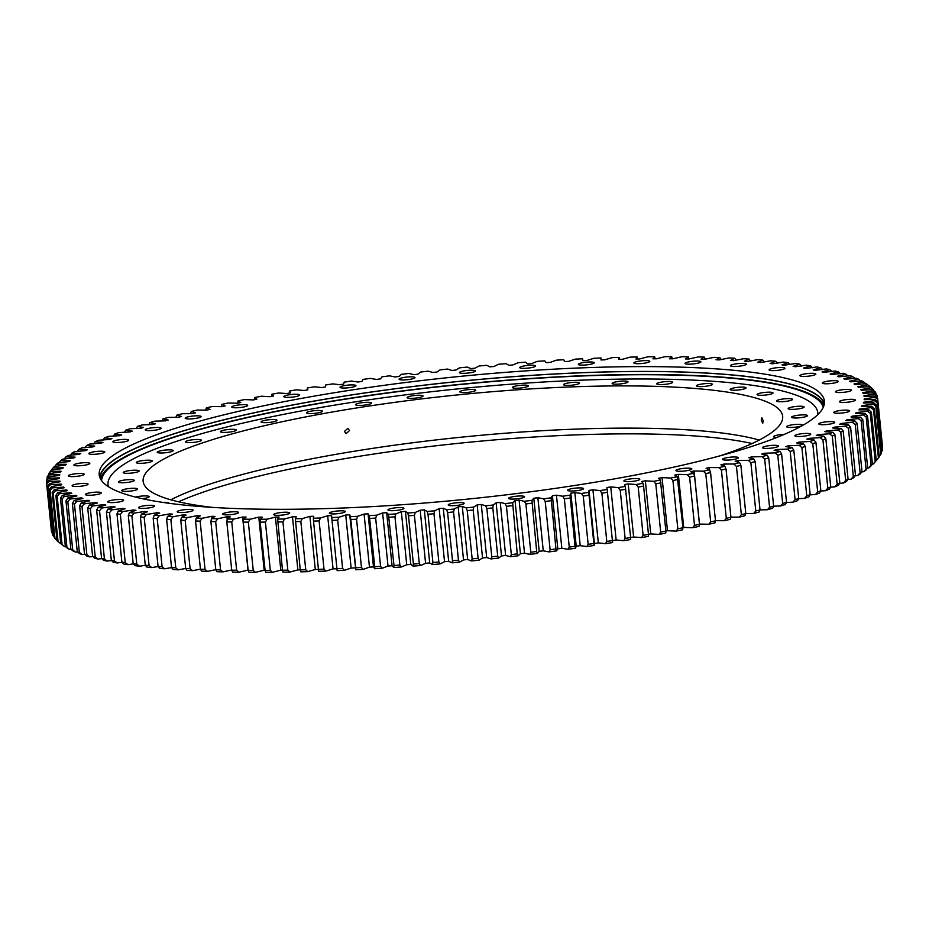 <?xml version="1.0" encoding="UTF-8"?>
<svg xmlns="http://www.w3.org/2000/svg" width="929" height="929" viewBox="0 0 929 929"><rect width="100%" height="100%" fill="white"/><g stroke="black" fill="none" stroke-linecap="round" stroke-linejoin="round"><path stroke-width="1.39" d="M831.989 371.635L829.957 369.719L822.084 371.89A404.463 68.165 174.2 0 1 823.001 372.111A404.463 68.165 174.2 0 1 823.907 372.343L835.206 371.019A415.228 69.989 -5.8 0 1 838.399 371.879L830.154 374.027A404.463 68.165 174.2 0 1 831.792 374.503L843.137 373.272A415.228 69.989 -5.8 0 1 846.005 374.19L837.401 376.303A404.463 68.165 174.2 0 1 838.864 376.814L850.221 375.664A415.228 69.989 -5.8 0 1 852.752 376.64L843.799 378.718A404.463 68.165 174.2 0 1 845.088 379.253L856.433 378.208A415.228 69.989 -5.8 0 1 858.617 379.229L849.361 381.262A404.463 68.165 174.2 0 1 850.453 381.831L861.775 380.867A415.228 69.989 -5.8 0 1 863.61 381.947L854.041 383.932A404.463 68.165 174.2 0 1 854.947 384.536L866.211 383.665A415.228 69.989 -5.8 0 1 867.605 384.711L870.218 386.952M823.094 383.538A8.001 1.347 174.2 0 1 822.281 383.038A8.001 1.347 174.2 0 1 828.366 381.099A8.001 1.347 174.2 0 1 837.377 380.936A8.001 1.347 174.2 0 1 838.19 381.424A8.001 1.347 174.2 0 1 832.105 383.363A8.001 1.347 174.2 0 1 823.094 383.538M836.355 392.282A8.001 1.347 174.2 0 1 835.543 391.783A8.001 1.347 174.2 0 1 841.639 389.843A8.001 1.347 174.2 0 1 850.639 389.669A8.001 1.347 174.2 0 1 851.452 390.168A8.001 1.347 174.2 0 1 845.367 392.108A8.001 1.347 174.2 0 1 836.355 392.282M840.222 402.176A8.001 1.347 174.2 0 1 839.41 401.676A8.001 1.347 174.2 0 1 845.506 399.737A8.001 1.347 174.2 0 1 854.506 399.575A8.001 1.347 174.2 0 1 855.33 400.062A8.001 1.347 174.2 0 1 849.234 402.002A8.001 1.347 174.2 0 1 840.222 402.176M834.602 412.987A8.001 1.347 174.2 0 1 833.789 412.488A8.001 1.347 174.2 0 1 839.874 410.548A8.001 1.347 174.2 0 1 848.885 410.386A8.001 1.347 174.2 0 1 849.698 410.873A8.001 1.347 174.2 0 1 843.613 412.813A8.001 1.347 174.2 0 1 834.602 412.987M819.622 424.448A8.001 1.347 174.2 0 1 818.809 423.949A8.001 1.347 174.2 0 1 824.894 422.01A8.001 1.347 174.2 0 1 833.905 421.836A8.001 1.347 174.2 0 1 834.718 422.335A8.001 1.347 174.2 0 1 828.633 424.274A8.001 1.347 174.2 0 1 819.622 424.448M795.654 436.27A8.001 1.347 174.2 0 1 794.841 435.771A8.001 1.347 174.2 0 1 800.926 433.831A8.001 1.347 174.2 0 1 809.937 433.669A8.001 1.347 174.2 0 1 810.75 434.157A8.001 1.347 174.2 0 1 804.665 436.096A8.001 1.347 174.2 0 1 795.654 436.27M763.29 448.161A8.001 1.347 174.2 0 1 762.477 447.673A8.001 1.347 174.2 0 1 768.562 445.734A8.001 1.347 174.2 0 1 777.573 445.56A8.001 1.347 174.2 0 1 778.386 446.059A8.001 1.347 174.2 0 1 772.301 447.999A8.001 1.347 174.2 0 1 763.29 448.161M723.331 459.843A8.001 1.347 174.2 0 1 722.507 459.344A8.001 1.347 174.2 0 1 728.603 457.405A8.001 1.347 174.2 0 1 737.614 457.242A8.001 1.347 174.2 0 1 738.427 457.73A8.001 1.347 174.2 0 1 732.331 459.669A8.001 1.347 174.2 0 1 723.331 459.843M676.742 471.015A8.001 1.347 174.2 0 1 675.929 470.515A8.001 1.347 174.2 0 1 682.025 468.576A8.001 1.347 174.2 0 1 691.025 468.413A8.001 1.347 174.2 0 1 691.85 468.901A8.001 1.347 174.2 0 1 685.753 470.84A8.001 1.347 174.2 0 1 676.742 471.015M624.694 481.396A8.001 1.347 174.2 0 1 623.882 480.908A8.001 1.347 174.2 0 1 629.978 478.969A8.001 1.347 174.2 0 1 638.978 478.795A8.001 1.347 174.2 0 1 639.791 479.294A8.001 1.347 174.2 0 1 633.706 481.234A8.001 1.347 174.2 0 1 624.694 481.396M568.467 490.756A8.001 1.347 174.2 0 1 567.654 490.257A8.001 1.347 174.2 0 1 573.739 488.317A8.001 1.347 174.2 0 1 582.75 488.155A8.001 1.347 174.2 0 1 583.563 488.642A8.001 1.347 174.2 0 1 577.466 490.582A8.001 1.347 174.2 0 1 568.467 490.756M509.429 498.838A8.001 1.347 174.2 0 1 508.616 498.339A8.001 1.347 174.2 0 1 514.701 496.4A8.001 1.347 174.2 0 1 523.712 496.237A8.001 1.347 174.2 0 1 524.525 496.725A8.001 1.347 174.2 0 1 518.44 498.664A8.001 1.347 174.2 0 1 509.429 498.838M449.044 505.457A8.001 1.347 174.2 0 1 448.231 504.958A8.001 1.347 174.2 0 1 454.316 503.019A8.001 1.347 174.2 0 1 463.327 502.844A8.001 1.347 174.2 0 1 464.14 503.344A8.001 1.347 174.2 0 1 458.043 505.283A8.001 1.347 174.2 0 1 449.044 505.457M388.786 510.439A8.001 1.347 174.2 0 1 387.974 509.951A8.001 1.347 174.2 0 1 394.07 508A8.001 1.347 174.2 0 1 403.07 507.838A8.001 1.347 174.2 0 1 403.894 508.326A8.001 1.347 174.2 0 1 397.798 510.265A8.001 1.347 174.2 0 1 388.786 510.439M330.167 513.679A8.001 1.347 174.2 0 1 329.354 513.18A8.001 1.347 174.2 0 1 335.439 511.24A8.001 1.347 174.2 0 1 344.45 511.066A8.001 1.347 174.2 0 1 345.263 511.565A8.001 1.347 174.2 0 1 339.178 513.505A8.001 1.347 174.2 0 1 330.167 513.679M274.601 515.072A8.001 1.347 174.2 0 1 273.788 514.585A8.001 1.347 174.2 0 1 279.884 512.645A8.001 1.347 174.2 0 1 288.884 512.471A8.001 1.347 174.2 0 1 289.697 512.971A8.001 1.347 174.2 0 1 283.612 514.91A8.001 1.347 174.2 0 1 274.601 515.072M223.483 514.608A8.001 1.347 174.2 0 1 222.658 514.12A8.001 1.347 174.2 0 1 228.755 512.181A8.001 1.347 174.2 0 1 237.766 512.007A8.001 1.347 174.2 0 1 238.579 512.494A8.001 1.347 174.2 0 1 232.482 514.445A8.001 1.347 174.2 0 1 223.483 514.608M178.043 512.285A8.001 1.347 174.2 0 1 177.23 511.798A8.001 1.347 174.2 0 1 183.315 509.858A8.001 1.347 174.2 0 1 192.326 509.684A8.001 1.347 174.2 0 1 193.139 510.184A8.001 1.347 174.2 0 1 187.054 512.123A8.001 1.347 174.2 0 1 178.043 512.285M139.42 508.175A8.001 1.347 174.2 0 1 138.607 507.675A8.001 1.347 174.2 0 1 144.692 505.736A8.001 1.347 174.2 0 1 153.703 505.562A8.001 1.347 174.2 0 1 154.516 506.061A8.001 1.347 174.2 0 1 148.431 508A8.001 1.347 174.2 0 1 139.42 508.175M108.554 502.357A8.001 1.347 174.2 0 1 107.741 501.857A8.001 1.347 174.2 0 1 113.826 499.918A8.001 1.347 174.2 0 1 122.837 499.756A8.001 1.347 174.2 0 1 123.65 500.243A8.001 1.347 174.2 0 1 117.565 502.183A8.001 1.347 174.2 0 1 108.554 502.357M86.223 494.983A8.001 1.347 174.2 0 1 85.398 494.495A8.001 1.347 174.2 0 1 91.495 492.556A8.001 1.347 174.2 0 1 100.506 492.382A8.001 1.347 174.2 0 1 101.319 492.881A8.001 1.347 174.2 0 1 95.222 494.82A8.001 1.347 174.2 0 1 86.223 494.983M72.95 486.25A8.001 1.347 174.2 0 1 72.137 485.751A8.001 1.347 174.2 0 1 78.222 483.812A8.001 1.347 174.2 0 1 87.233 483.637A8.001 1.347 174.2 0 1 88.046 484.137A8.001 1.347 174.2 0 1 81.961 486.076A8.001 1.347 174.2 0 1 72.95 486.25M69.083 476.345A8.001 1.347 174.2 0 1 68.27 475.857A8.001 1.347 174.2 0 1 74.355 473.918A8.001 1.347 174.2 0 1 83.366 473.744A8.001 1.347 174.2 0 1 84.179 474.231A8.001 1.347 174.2 0 1 78.094 476.182A8.001 1.347 174.2 0 1 69.083 476.345M74.703 465.534A8.001 1.347 174.2 0 1 73.89 465.046A8.001 1.347 174.2 0 1 79.975 463.106A8.001 1.347 174.2 0 1 88.987 462.932A8.001 1.347 174.2 0 1 89.799 463.42A8.001 1.347 174.2 0 1 83.715 465.371A8.001 1.347 174.2 0 1 74.703 465.534M89.683 454.072A8.001 1.347 174.2 0 1 88.87 453.584A8.001 1.347 174.2 0 1 94.967 451.645A8.001 1.347 174.2 0 1 103.967 451.471A8.001 1.347 174.2 0 1 104.78 451.97A8.001 1.347 174.2 0 1 98.695 453.909A8.001 1.347 174.2 0 1 89.683 454.072M113.652 442.25A8.001 1.347 174.2 0 1 112.839 441.763A8.001 1.347 174.2 0 1 118.935 439.823A8.001 1.347 174.2 0 1 127.935 439.649A8.001 1.347 174.2 0 1 128.748 440.149A8.001 1.347 174.2 0 1 122.663 442.088A8.001 1.347 174.2 0 1 113.652 442.25M146.016 430.359A8.001 1.347 174.2 0 1 145.203 429.86A8.001 1.347 174.2 0 1 151.299 427.921A8.001 1.347 174.2 0 1 160.299 427.758A8.001 1.347 174.2 0 1 161.112 428.246A8.001 1.347 174.2 0 1 155.027 430.185A8.001 1.347 174.2 0 1 146.016 430.359M185.986 418.677A8.001 1.347 174.2 0 1 185.173 418.189A8.001 1.347 174.2 0 1 191.258 416.25A8.001 1.347 174.2 0 1 200.269 416.076A8.001 1.347 174.2 0 1 201.082 416.575A8.001 1.347 174.2 0 1 194.997 418.514A8.001 1.347 174.2 0 1 185.986 418.677M232.564 407.506A8.001 1.347 174.2 0 1 231.751 407.018A8.001 1.347 174.2 0 1 237.836 405.079A8.001 1.347 174.2 0 1 246.847 404.905A8.001 1.347 174.2 0 1 247.66 405.404A8.001 1.347 174.2 0 1 241.575 407.343A8.001 1.347 174.2 0 1 232.564 407.506M284.611 397.124A8.001 1.347 174.2 0 1 283.798 396.625A8.001 1.347 174.2 0 1 289.883 394.686A8.001 1.347 174.2 0 1 298.894 394.511A8.001 1.347 174.2 0 1 299.707 395.011A8.001 1.347 174.2 0 1 293.622 396.95A8.001 1.347 174.2 0 1 284.611 397.124M340.85 387.765A8.001 1.347 174.2 0 1 340.037 387.277A8.001 1.347 174.2 0 1 346.122 385.338A8.001 1.347 174.2 0 1 355.133 385.163A8.001 1.347 174.2 0 1 355.946 385.663A8.001 1.347 174.2 0 1 349.85 387.602A8.001 1.347 174.2 0 1 340.85 387.765M399.888 379.682A8.001 1.347 174.2 0 1 399.075 379.195A8.001 1.347 174.2 0 1 405.16 377.255A8.001 1.347 174.2 0 1 414.171 377.081A8.001 1.347 174.2 0 1 414.984 377.58A8.001 1.347 174.2 0 1 408.888 379.52A8.001 1.347 174.2 0 1 399.888 379.682M460.273 373.075A8.001 1.347 174.2 0 1 459.46 372.575A8.001 1.347 174.2 0 1 465.545 370.636A8.001 1.347 174.2 0 1 474.556 370.462A8.001 1.347 174.2 0 1 475.369 370.961A8.001 1.347 174.2 0 1 469.284 372.901A8.001 1.347 174.2 0 1 460.273 373.075M520.519 368.081A8.001 1.347 174.2 0 1 519.706 367.594A8.001 1.347 174.2 0 1 525.791 365.654A8.001 1.347 174.2 0 1 534.802 365.48A8.001 1.347 174.2 0 1 535.615 365.968A8.001 1.347 174.2 0 1 529.53 367.919A8.001 1.347 174.2 0 1 520.519 368.081M579.139 364.853A8.001 1.347 174.2 0 1 578.326 364.354A8.001 1.347 174.2 0 1 584.422 362.415A8.001 1.347 174.2 0 1 593.422 362.24A8.001 1.347 174.2 0 1 594.246 362.74A8.001 1.347 174.2 0 1 588.15 364.679A8.001 1.347 174.2 0 1 579.139 364.853M634.704 363.448A8.001 1.347 174.2 0 1 633.892 362.949A8.001 1.347 174.2 0 1 639.976 361.009A8.001 1.347 174.2 0 1 648.988 360.847A8.001 1.347 174.2 0 1 649.801 361.335A8.001 1.347 174.2 0 1 643.716 363.274A8.001 1.347 174.2 0 1 634.704 363.448M685.834 363.913A8.001 1.347 174.2 0 1 685.021 363.425A8.001 1.347 174.2 0 1 691.106 361.474A8.001 1.347 174.2 0 1 700.118 361.311A8.001 1.347 174.2 0 1 700.93 361.799A8.001 1.347 174.2 0 1 694.846 363.738A8.001 1.347 174.2 0 1 685.834 363.913M731.262 366.235A8.001 1.347 174.2 0 1 730.449 365.736A8.001 1.347 174.2 0 1 736.546 363.796A8.001 1.347 174.2 0 1 745.546 363.634A8.001 1.347 174.2 0 1 746.37 364.122A8.001 1.347 174.2 0 1 740.274 366.061A8.001 1.347 174.2 0 1 731.262 366.235M769.886 370.357A8.001 1.347 174.2 0 1 769.073 369.858A8.001 1.347 174.2 0 1 775.169 367.919A8.001 1.347 174.2 0 1 784.169 367.745A8.001 1.347 174.2 0 1 784.993 368.244A8.001 1.347 174.2 0 1 778.897 370.183A8.001 1.347 174.2 0 1 769.886 370.357M800.752 376.164A8.001 1.347 174.2 0 1 799.939 375.676A8.001 1.347 174.2 0 1 806.024 373.737A8.001 1.347 174.2 0 1 815.035 373.563A8.001 1.347 174.2 0 1 815.848 374.062A8.001 1.347 174.2 0 1 809.763 376.001A8.001 1.347 174.2 0 1 800.752 376.164M99.717 477.181A364.47 61.43 174.2 0 1 384.153 390.203A364.47 61.43 174.2 0 1 787.78 383.445A364.47 61.43 174.2 0 1 824.371 403.569M136.296 497.294A364.47 61.43 174.2 0 1 99.194 474.789A364.47 61.43 174.2 0 1 376.686 386.348A364.47 61.43 174.2 0 1 787.293 378.626A364.47 61.43 174.2 0 1 824.406 401.131A364.47 61.43 174.2 0 1 546.914 489.571A364.47 61.43 174.2 0 1 136.296 497.294M100.564 479.085A364.11 61.372 174.2 0 1 387.486 392.851A364.11 61.372 174.2 0 1 787.757 386.487A364.11 61.372 174.2 0 1 823.918 405.613M824.232 404.37A364.11 61.372 -5.8 0 0 787.455 383.503A364.11 61.372 -5.8 0 0 381.982 390.563A364.11 61.372 -5.8 0 0 100.007 477.936M101.784 558.608L98.068 559.061A415.228 69.989 174.2 0 1 96.372 558.643A415.228 69.989 174.2 0 1 94.712 558.224L92.621 556.308A417.678 70.395 -5.8 0 0 93.922 556.634A417.678 70.395 -5.8 0 0 95.246 556.959L90.345 508.697A417.678 70.395 174.2 0 1 87.721 508.047L92.621 556.308M638.2 487.075A417.678 70.395 174.2 0 0 643.576 486.111L648.477 534.361A417.678 70.395 -5.8 0 1 643.1 535.336L638.2 487.075L636.144 484.52A415.228 69.989 -5.8 0 0 643.019 483.289L641.672 481.501A404.463 68.165 174.2 0 0 645.353 480.816L653.644 481.327A415.228 69.989 -5.8 0 0 660.356 480.049L658.475 478.33A404.463 68.165 174.2 0 0 662.063 477.622L670.715 478.029A415.228 69.989 -5.8 0 0 677.241 476.716L674.837 475.067A404.463 68.165 174.2 0 0 678.333 474.347L687.309 474.638A415.228 69.989 -5.8 0 0 693.649 473.302L690.723 471.723A404.463 68.165 174.2 0 0 694.102 470.98L703.404 471.177A415.228 69.989 -5.8 0 0 709.547 469.807L706.098 468.297A404.463 68.165 174.2 0 0 709.361 467.542L718.965 467.635A415.228 69.989 -5.8 0 0 724.875 466.23L720.927 464.814A404.463 68.165 174.2 0 0 724.074 464.047L733.945 464.024A415.228 69.989 -5.8 0 0 739.635 462.607L735.176 461.26A404.463 68.165 174.2 0 0 738.195 460.482L748.321 460.366A415.228 69.989 -5.8 0 0 753.756 458.914L748.82 457.66A404.463 68.165 174.2 0 0 751.7 456.871L762.059 456.65A415.228 69.989 -5.8 0 0 767.238 455.187L761.826 454.026A404.463 68.165 174.2 0 0 764.555 453.224L775.134 452.887A415.228 69.989 -5.8 0 0 780.035 451.413L774.159 450.344A404.463 68.165 174.2 0 0 776.749 449.531L787.502 449.102A415.228 69.989 -5.8 0 0 792.123 447.615L785.783 446.628A404.463 68.165 174.2 0 0 788.222 445.827L799.137 445.281A415.228 69.989 -5.8 0 0 803.48 443.795L796.699 442.912A404.463 68.165 174.2 0 0 798.975 442.099L810.03 441.449A415.228 69.989 -5.8 0 0 814.059 439.951L806.871 439.173A404.463 68.165 174.2 0 0 808.973 438.36L820.133 437.617A415.228 69.989 -5.8 0 0 823.872 436.119L816.266 435.434A404.463 68.165 174.2 0 0 818.205 434.621L829.446 433.773A415.228 69.989 -5.8 0 0 832.86 432.275L824.871 431.695A404.463 68.165 174.2 0 0 826.636 430.882L837.946 429.941A415.228 69.989 -5.8 0 0 841.024 428.455L832.663 427.979A404.463 68.165 174.2 0 0 834.242 427.166L845.599 426.132A415.228 69.989 -5.8 0 0 848.351 424.658L839.63 424.274A404.463 68.165 174.2 0 0 841.035 423.473L852.392 422.347A415.228 69.989 -5.8 0 0 854.808 420.883L845.75 420.605A404.463 68.165 174.2 0 0 846.969 419.815L858.315 418.596A415.228 69.989 -5.8 0 0 860.382 417.144L851.022 416.982A404.463 68.165 174.2 0 0 852.044 416.192L863.355 414.891A415.228 69.989 -5.8 0 0 865.073 413.463L855.412 413.393A404.463 68.165 174.2 0 0 856.259 412.627L867.5 411.233A415.228 69.989 -5.8 0 0 868.87 409.828L858.93 409.863A404.463 68.165 174.2 0 0 859.58 409.108L870.728 407.645A415.228 69.989 -5.8 0 0 871.75 406.252L861.566 406.403A404.463 68.165 174.2 0 0 862.019 405.659L873.063 404.115A415.228 69.989 -5.8 0 0 873.713 402.756L863.308 403.012A404.463 68.165 174.2 0 0 863.575 402.28L874.468 400.654A415.228 69.989 -5.8 0 0 874.77 399.331L864.156 399.691A404.463 68.165 174.2 0 0 864.225 398.982L874.955 397.287A415.228 69.989 -5.8 0 0 874.897 395.998L864.098 396.462A404.463 68.165 174.2 0 0 863.97 395.766L874.514 394.012A415.228 69.989 -5.8 0 0 874.096 392.758L863.157 393.327A404.463 68.165 174.2 0 0 862.832 392.653L873.167 390.83A415.228 69.989 -5.8 0 0 872.389 389.623L861.311 390.285A404.463 68.165 174.2 0 0 860.788 389.634L870.891 387.753A415.228 69.989 -5.8 0 0 869.753 386.592L858.57 387.347A404.463 68.165 174.2 0 0 857.862 386.731L867.698 384.792A415.228 69.989 -5.8 0 0 867.605 384.711M661.03 482.848A417.678 70.395 174.2 0 1 655.781 483.846L660.682 532.108A417.678 70.395 -5.8 0 0 665.93 531.109L660.356 480.049M678.042 479.503A417.678 70.395 174.2 0 1 672.933 480.537L677.833 528.787A417.678 70.395 -5.8 0 0 682.943 527.765L677.241 476.716M694.567 476.078A417.678 70.395 174.2 0 1 689.608 477.123L694.509 525.384A417.678 70.395 -5.8 0 0 699.467 524.328L694.567 476.078L693.649 473.302M710.569 472.559A417.678 70.395 174.2 0 1 705.773 473.627L710.673 521.889A417.678 70.395 -5.8 0 0 715.481 520.821L710.569 472.559L709.547 469.807M726.025 468.971A417.678 70.395 174.2 0 1 721.403 470.062L726.304 518.324A417.678 70.395 -5.8 0 0 730.926 517.232L726.025 468.971L724.875 466.23M730.914 517.128L739.345 517.116A415.228 69.989 174.2 0 0 745.023 515.688L745.79 513.586L740.889 465.324A417.678 70.395 174.2 0 1 736.442 466.439L741.354 514.689A417.678 70.395 -5.8 0 0 745.79 513.586L753.721 513.447L755.788 511.008A417.678 70.395 -5.8 0 0 760.038 509.882L767.459 509.731L769.572 507.269A417.678 70.395 -5.8 0 0 773.625 506.119L768.724 457.869A417.678 70.395 174.2 0 1 764.672 459.007L769.572 507.269M753.721 513.447A415.228 69.989 174.2 0 0 759.156 512.007L760.038 509.882L755.138 461.62A417.678 70.395 174.2 0 1 750.876 462.747L755.788 511.008M781.626 454.072A417.678 70.395 174.2 0 1 777.782 455.222L782.682 503.483A417.678 70.395 -5.8 0 0 786.526 502.334L781.626 454.072L780.035 451.413M793.819 450.251A417.678 70.395 174.2 0 1 790.196 451.413L795.096 499.674A417.678 70.395 -5.8 0 0 798.719 498.513L793.819 450.251L792.123 447.615M805.269 446.408A417.678 70.395 174.2 0 1 801.878 447.569L806.778 495.831A417.678 70.395 -5.8 0 0 810.169 494.669L805.269 446.408L803.48 443.795M815.952 442.552A417.678 70.395 174.2 0 1 812.794 443.714L817.694 491.975A417.678 70.395 -5.8 0 0 820.853 490.802L815.952 442.552L814.059 439.951M825.846 438.685A417.678 70.395 174.2 0 1 822.931 439.858L827.832 488.12A417.678 70.395 -5.8 0 0 830.747 486.947L825.846 438.685L823.872 436.119M840.768 432.148A417.678 70.395 174.2 0 0 843.184 430.975L848.084 479.236A417.678 70.395 -5.8 0 1 845.669 480.409L840.768 432.148L837.946 429.941M834.927 434.83A417.678 70.395 174.2 0 1 832.256 435.991L837.168 484.253A417.678 70.395 -5.8 0 0 839.828 483.08L834.927 434.83L832.86 432.275M861.148 420.732A417.678 70.395 174.2 0 0 862.762 419.594L867.674 467.856A417.678 70.395 -5.8 0 1 866.049 468.994L861.148 420.732L858.315 418.596M867.523 415.89A417.678 70.395 174.2 0 1 866.176 417.005L871.077 465.266A417.678 70.395 -5.8 0 0 872.424 464.152L867.523 415.89L865.073 413.463M850.581 427.154A417.678 70.395 174.2 0 1 848.432 428.315L853.333 476.565A417.678 70.395 -5.8 0 0 855.481 475.416L850.581 427.154L848.351 424.658M857.119 423.357A417.678 70.395 174.2 0 1 855.226 424.507L860.126 472.768A417.678 70.395 -5.8 0 0 862.019 471.618L857.119 423.357L854.808 420.883M871.379 412.232A417.678 70.395 174.2 0 1 870.31 413.335L875.211 461.597A417.678 70.395 -5.8 0 0 876.279 460.494L871.379 412.232L868.87 409.828M874.317 408.632A417.678 70.395 174.2 0 1 873.527 409.724L878.428 457.974A417.678 70.395 -5.8 0 0 879.217 456.894L874.317 408.632L871.75 406.252M876.337 405.114A417.678 70.395 174.2 0 1 875.826 406.17L880.727 454.432A417.678 70.395 -5.8 0 0 881.238 453.375L876.337 405.114L873.713 402.756M877.429 401.665A417.678 70.395 174.2 0 1 877.197 402.698L882.097 450.96A417.678 70.395 -5.8 0 0 882.329 449.926L877.429 401.665L874.77 399.331M877.603 398.309A417.678 70.395 174.2 0 1 877.65 399.319L882.55 447.581A417.678 70.395 -5.8 0 0 882.504 446.57L877.603 398.309L874.897 395.998M874.096 392.758L876.837 395.046A417.678 70.395 174.2 0 1 877.173 396.021L877.382 398.123M872.389 389.623L875.153 391.875A417.678 70.395 174.2 0 1 875.768 392.828L875.908 394.268M869.753 386.592L872.552 388.821A417.678 70.395 174.2 0 1 873.434 389.739L873.515 390.54M99.542 510.741A417.678 70.395 174.2 0 1 96.662 510.137L101.575 558.399A417.678 70.395 -5.8 0 0 104.443 559.003L99.542 510.741L101.853 508A415.228 69.989 -5.8 0 1 98.172 507.222L105.848 505.039A404.463 68.165 174.2 0 1 103.932 504.61L92.668 505.968A415.228 69.989 -5.8 0 1 89.312 505.144L97.371 502.984A404.463 68.165 174.2 0 1 95.641 502.519L84.318 503.797A415.228 69.989 -5.8 0 1 81.287 502.903L89.718 500.777A404.463 68.165 174.2 0 1 88.162 500.278L76.805 501.474A415.228 69.989 -5.8 0 1 74.111 500.522L82.89 498.432A404.463 68.165 174.2 0 1 81.52 497.898L70.151 499.001A415.228 69.989 -5.8 0 1 67.794 498.002L76.91 495.947A404.463 68.165 174.2 0 1 75.713 495.389L64.38 496.4A415.228 69.989 -5.8 0 1 62.359 495.343L71.788 493.334A404.463 68.165 174.2 0 1 70.79 492.753L59.491 493.659A415.228 69.989 -5.8 0 1 57.819 492.567L67.527 490.605A404.463 68.165 174.2 0 1 66.725 489.989L55.496 490.802A415.228 69.989 -5.8 0 1 54.184 489.664L64.159 487.748A404.463 68.165 174.2 0 1 63.544 487.11L52.407 487.83A415.228 69.989 -5.8 0 1 51.455 486.633L61.674 484.787A404.463 68.165 174.2 0 1 61.244 484.125L50.236 484.741A415.228 69.989 -5.8 0 1 49.632 483.51L60.083 481.721A404.463 68.165 174.2 0 1 59.851 481.036L48.982 481.547A415.228 69.989 -5.8 0 1 48.738 480.281L59.386 478.551A404.463 68.165 174.2 0 1 59.351 477.854L48.645 478.261A415.228 69.989 -5.8 0 1 48.761 476.96L59.584 475.3A404.463 68.165 174.2 0 1 59.746 474.58L49.237 474.882A415.228 69.989 -5.8 0 1 49.713 473.546L60.687 471.955A404.463 68.165 174.2 0 1 61.047 471.224L50.747 471.421A415.228 69.989 -5.8 0 1 51.583 470.051L62.684 468.541A404.463 68.165 174.2 0 1 63.23 467.786L53.174 467.891A415.228 69.989 -5.8 0 1 53.568 467.392L51.397 469.981A417.678 70.395 174.2 0 0 51.118 470.318L51.141 470.573M109.552 512.634A417.678 70.395 174.2 0 1 106.429 512.076L111.329 560.338A417.678 70.395 -5.8 0 0 114.453 560.895L109.552 512.634L111.828 509.87A415.228 69.989 -5.8 0 1 107.845 509.162L115.103 506.955A404.463 68.165 174.2 0 1 113.024 506.549L101.853 508M120.34 514.364A417.678 70.395 174.2 0 1 116.984 513.853L121.885 562.115A417.678 70.395 -5.8 0 0 125.241 562.614L120.34 514.364L122.593 511.577A415.228 69.989 -5.8 0 1 118.297 510.938L125.148 508.709A404.463 68.165 174.2 0 1 122.895 508.349L111.828 509.87M131.895 515.92A417.678 70.395 174.2 0 1 128.307 515.467L133.207 563.729A417.678 70.395 -5.8 0 0 136.795 564.182L131.895 515.92L134.101 513.122A415.228 69.989 -5.8 0 1 129.526 512.541L135.936 510.311A404.463 68.165 174.2 0 1 133.532 509.975L122.593 511.577M144.181 517.314A417.678 70.395 174.2 0 1 140.372 516.907L145.284 565.169A417.678 70.395 -5.8 0 0 149.081 565.575L144.181 517.314L146.352 514.503A415.228 69.989 -5.8 0 1 141.487 513.992L147.456 511.751A404.463 68.165 174.2 0 1 144.889 511.449L134.101 513.122M157.187 518.533A417.678 70.395 174.2 0 1 153.169 518.185L158.069 566.446A417.678 70.395 -5.8 0 0 162.087 566.795L157.187 518.533L159.312 515.711A415.228 69.989 -5.8 0 1 154.179 515.258L159.672 513.029A404.463 68.165 174.2 0 1 156.955 512.762L146.352 514.503M170.866 519.578A417.678 70.395 174.2 0 1 166.639 519.288L171.54 567.549A417.678 70.395 -5.8 0 0 175.767 567.84L170.866 519.578L172.933 516.745A415.228 69.989 -5.8 0 1 167.545 516.361L172.562 514.132A404.463 68.165 174.2 0 1 169.705 513.911L159.312 515.711M185.185 520.449A417.678 70.395 174.2 0 1 180.772 520.205L185.684 568.467A417.678 70.395 -5.8 0 0 190.097 568.711L185.185 520.449L187.205 517.604A415.228 69.989 -5.8 0 1 181.561 517.29L186.102 515.072A404.463 68.165 174.2 0 1 183.106 514.875L172.933 516.745M200.141 521.146A417.678 70.395 174.2 0 1 195.543 520.96L200.443 569.21A417.678 70.395 -5.8 0 0 205.042 569.407L200.141 521.146L202.092 518.289A415.228 69.989 -5.8 0 1 196.216 518.045L200.258 515.839A404.463 68.165 174.2 0 1 197.122 515.688L187.205 517.604M215.667 521.657A417.678 70.395 174.2 0 1 210.895 521.517L215.795 569.779A417.678 70.395 -5.8 0 0 220.568 569.918L215.667 521.657L217.56 518.788A415.228 69.989 -5.8 0 1 211.464 518.614L214.994 516.419A404.463 68.165 174.2 0 1 211.742 516.315L202.092 518.289M231.751 521.993A417.678 70.395 174.2 0 1 226.815 521.912L231.716 570.162A417.678 70.395 -5.8 0 0 236.651 570.243L231.751 521.993L233.562 519.102A415.228 69.989 -5.8 0 1 227.257 518.997L230.276 516.838A404.463 68.165 174.2 0 1 226.908 516.768L217.56 518.788M248.345 522.133A417.678 70.395 174.2 0 1 243.259 522.11L248.159 570.371A417.678 70.395 -5.8 0 0 253.245 570.394L248.345 522.133L250.087 519.241A415.228 69.989 -5.8 0 1 243.584 519.206L246.08 517.081A404.463 68.165 174.2 0 1 242.608 517.047L233.562 519.102M295.364 521.633A417.678 70.395 174.2 0 0 300.833 521.483L305.746 569.744A417.678 70.395 -5.8 0 1 300.264 569.883L295.329 518.754A415.228 69.989 -5.8 0 0 302.32 518.579L309.903 516.385L315.303 569.477L307.72 571.66A415.228 69.989 174.2 0 1 300.717 571.846L300.264 569.883M319.111 520.914A417.678 70.395 174.2 0 1 313.526 521.099L318.438 569.361A417.678 70.395 -5.8 0 0 324.012 569.163L319.111 520.914L320.505 517.987A415.228 69.989 -5.8 0 1 313.375 518.243L313.747 516.269A404.463 68.165 174.2 0 1 309.903 516.385M277.574 521.97A417.678 70.395 174.2 0 0 282.927 521.889L287.827 570.151A417.678 70.395 -5.8 0 1 282.474 570.232L277.655 519.09A415.228 69.989 -5.8 0 0 284.506 518.974L292.472 516.814L297.872 569.907L289.894 572.067A415.228 69.989 174.2 0 1 283.043 572.171L282.474 570.232M265.415 522.098A417.678 70.395 174.2 0 1 260.19 522.133L265.09 570.394A417.678 70.395 -5.8 0 0 270.316 570.36L265.415 522.098L267.076 519.206A415.228 69.989 -5.8 0 1 260.399 519.241L262.373 517.139A404.463 68.165 174.2 0 1 258.785 517.139L250.087 519.241M389.088 517.221A417.678 70.395 174.2 0 0 394.964 516.814L399.865 565.076A417.678 70.395 -5.8 0 1 393.989 565.482L388.438 514.411A415.228 69.989 -5.8 0 0 395.951 513.888L401.34 511.658L406.728 564.739L401.34 566.98A415.228 69.989 174.2 0 1 393.838 567.503L393.989 565.482M369.847 518.452A417.678 70.395 174.2 0 0 375.664 518.103L380.565 566.353A417.678 70.395 -5.8 0 1 374.747 566.713L369.324 515.63A415.228 69.989 -5.8 0 0 376.756 515.177L382.62 512.947L388.008 566.028L382.144 568.258A415.228 69.989 174.2 0 1 374.712 568.722L374.747 566.713M337.703 520.147A417.678 70.395 174.2 0 1 332.025 520.403L336.925 568.653A417.678 70.395 -5.8 0 0 342.604 568.409L337.703 520.147L338.992 517.232A415.228 69.989 -5.8 0 1 331.746 517.546L331.583 515.63A404.463 68.165 174.2 0 1 327.67 515.781L320.505 517.987M356.562 519.218A417.678 70.395 174.2 0 1 350.814 519.52L355.714 567.77A417.678 70.395 -5.8 0 0 361.462 567.468L356.562 519.218L357.758 516.292A415.228 69.989 -5.8 0 1 350.407 516.675L349.71 514.817A404.463 68.165 174.2 0 1 345.739 515.014L338.992 517.232M414.404 515.351A417.678 70.395 174.2 0 1 408.493 515.816L413.393 564.077A417.678 70.395 -5.8 0 0 419.304 563.613L414.404 515.351L415.286 512.436A415.228 69.989 -5.8 0 1 407.726 513.017L405.427 511.356A404.463 68.165 174.2 0 1 401.34 511.658M433.959 513.737A417.678 70.395 174.2 0 1 428.014 514.236L432.914 562.498A417.678 70.395 -5.8 0 0 438.86 561.987L433.959 513.737L434.726 510.811A415.228 69.989 -5.8 0 1 427.131 511.461L424.309 509.87A404.463 68.165 174.2 0 1 420.198 510.207L415.286 512.436M453.573 511.949A417.678 70.395 174.2 0 1 447.615 512.506L452.516 560.768A417.678 70.395 -5.8 0 0 458.473 560.199L453.573 511.949L454.223 509.034A415.228 69.989 -5.8 0 1 446.605 509.742L443.272 508.221A404.463 68.165 174.2 0 1 439.15 508.593L434.726 510.811M473.198 509.998A417.678 70.395 174.2 0 1 467.241 510.602L472.153 558.863A417.678 70.395 -5.8 0 0 478.098 558.259L473.198 509.998L473.732 507.083A415.228 69.989 -5.8 0 1 466.126 507.861L462.282 506.421A404.463 68.165 174.2 0 1 458.148 506.828L454.223 509.034M492.811 507.896A417.678 70.395 174.2 0 1 486.866 508.546L491.766 556.808A417.678 70.395 -5.8 0 0 497.712 556.157L492.811 507.896L493.229 504.993A415.228 69.989 -5.8 0 1 485.635 505.829L481.28 504.47A404.463 68.165 174.2 0 1 477.158 504.9L473.732 507.083M512.343 505.643A417.678 70.395 174.2 0 1 506.433 506.34L511.333 554.601A417.678 70.395 -5.8 0 0 517.244 553.893L512.645 502.74A415.228 69.989 -5.8 0 1 505.086 503.634L500.243 502.357A404.463 68.165 174.2 0 1 496.132 502.833L493.229 504.993M531.771 503.239A417.678 70.395 174.2 0 1 525.895 503.982L530.796 552.244A417.678 70.395 -5.8 0 0 536.672 551.501L531.945 500.348A415.228 69.989 -5.8 0 1 524.432 501.3L519.125 500.116A404.463 68.165 174.2 0 1 515.026 500.615L512.645 502.74M551.048 500.696A417.678 70.395 174.2 0 1 545.218 501.486L550.119 549.747A417.678 70.395 -5.8 0 0 555.948 548.958L551.106 497.816A415.228 69.989 -5.8 0 1 543.651 498.827L537.868 497.723A404.463 68.165 174.2 0 1 533.803 498.258L531.945 500.348M570.116 498.025A417.678 70.395 174.2 0 1 564.356 498.85L569.256 547.111A417.678 70.395 -5.8 0 0 575.016 546.287L570.046 495.157A415.228 69.989 -5.8 0 1 562.684 496.214L556.448 495.203A404.463 68.165 174.2 0 1 552.43 495.772L551.106 497.816M588.951 495.227A417.678 70.395 174.2 0 1 583.261 496.086L588.162 544.348A417.678 70.395 -5.8 0 0 593.852 543.477L588.765 492.358A415.228 69.989 -5.8 0 1 581.496 493.462L574.819 492.567A404.463 68.165 174.2 0 1 570.836 493.148L570.046 495.157M607.496 492.3A417.678 70.395 174.2 0 1 601.899 493.194L606.8 541.456A417.678 70.395 -5.8 0 0 612.397 540.562L607.183 489.455A415.228 69.989 -5.8 0 1 600.029 490.605L592.934 489.792A404.463 68.165 174.2 0 1 589.009 490.407L588.765 492.358M625.716 489.258A417.678 70.395 174.2 0 1 620.224 490.187L625.124 538.448A417.678 70.395 -5.8 0 0 630.617 537.519L625.287 486.424A415.228 69.989 -5.8 0 1 618.261 487.62L610.748 486.912A404.463 68.165 174.2 0 1 606.904 487.539L607.183 489.455M829.957 369.719A415.228 69.989 -5.8 0 0 826.438 368.918L815.209 370.323A404.463 68.165 174.2 0 0 813.212 369.905L820.69 367.71A415.228 69.989 -5.8 0 0 816.858 366.967L805.722 368.453A404.463 68.165 174.2 0 0 803.562 368.07L810.622 365.852A415.228 69.989 -5.8 0 0 806.477 365.178L795.468 366.734A404.463 68.165 174.2 0 0 793.145 366.386L799.776 364.156A415.228 69.989 -5.8 0 0 795.34 363.541L784.471 365.178A404.463 68.165 174.2 0 0 781.986 364.865L788.175 362.635A415.228 69.989 -5.8 0 0 783.449 362.078L772.754 363.785A404.463 68.165 174.2 0 0 770.118 363.506L775.843 361.276A415.228 69.989 -5.8 0 0 770.849 360.789L760.352 362.565A404.463 68.165 174.2 0 0 757.553 362.322L762.814 360.08A415.228 69.989 -5.8 0 0 757.553 359.674L747.264 361.509A404.463 68.165 174.2 0 0 744.338 361.3L749.122 359.07A415.228 69.989 -5.8 0 0 743.595 358.722L733.55 360.615A404.463 68.165 174.2 0 0 730.484 360.44L734.781 358.234A415.228 69.989 -5.8 0 0 729.021 357.955L719.232 359.906A404.463 68.165 174.2 0 0 716.038 359.767L719.824 357.572A415.228 69.989 -5.8 0 0 713.844 357.363L704.333 359.36A404.463 68.165 174.2 0 0 701.023 359.268L704.298 357.096A415.228 69.989 -5.8 0 0 698.097 356.957L688.9 358.989A404.463 68.165 174.2 0 0 685.474 358.942L688.238 356.794A415.228 69.989 -5.8 0 0 681.828 356.724L672.956 358.803A404.463 68.165 174.2 0 0 669.426 358.791L671.667 356.666A415.228 69.989 -5.8 0 0 665.071 356.678L656.548 358.791A404.463 68.165 174.2 0 0 652.913 358.815L654.62 356.736A415.228 69.989 -5.8 0 0 647.85 356.806L639.698 358.954A404.463 68.165 174.2 0 0 635.97 359.012L637.155 356.98A415.228 69.989 -5.8 0 0 630.222 357.119L622.442 359.291A404.463 68.165 174.2 0 0 618.644 359.395L619.283 357.398A415.228 69.989 -5.8 0 0 612.223 357.607L604.837 359.813A404.463 68.165 174.2 0 0 600.97 359.941L601.075 358.002A415.228 69.989 -5.8 0 0 593.886 358.28L586.919 360.498A404.463 68.165 174.2 0 0 582.982 360.673L582.553 358.78A415.228 69.989 -5.8 0 0 575.248 359.14L568.711 361.358A404.463 68.165 174.2 0 0 564.727 361.578L563.752 359.744A415.228 69.989 -5.8 0 0 556.366 360.162L550.27 362.391A404.463 68.165 174.2 0 0 546.24 362.647L544.731 360.87A415.228 69.989 -5.8 0 0 537.264 361.369L531.632 363.599A404.463 68.165 174.2 0 0 527.556 363.878L525.524 362.182A415.228 69.989 -5.8 0 0 517.999 362.74L512.843 364.969A404.463 68.165 174.2 0 0 508.732 365.283L506.177 363.657A415.228 69.989 -5.8 0 0 498.606 364.273L493.926 366.502A404.463 68.165 174.2 0 0 489.804 366.85L486.726 365.294A415.228 69.989 -5.8 0 0 479.132 365.98L474.951 368.186A404.463 68.165 174.2 0 0 470.817 368.581L467.229 367.094A415.228 69.989 -5.8 0 0 459.611 367.838L455.942 370.032A404.463 68.165 174.2 0 0 451.808 370.462L447.708 369.057A415.228 69.989 -5.8 0 0 440.102 369.858L436.944 372.03A404.463 68.165 174.2 0 0 432.821 372.483L428.223 371.17A415.228 69.989 -5.8 0 0 420.651 372.041L418.004 374.178A404.463 68.165 174.2 0 0 413.893 374.666L408.818 373.435A415.228 69.989 -5.8 0 0 401.282 374.352L399.156 376.466A404.463 68.165 174.2 0 0 395.08 376.977L389.53 375.839A415.228 69.989 -5.8 0 0 382.04 376.814L380.46 378.893A404.463 68.165 174.2 0 0 376.408 379.438L370.404 378.382A415.228 69.989 -5.8 0 0 362.984 379.415L361.927 381.447A404.463 68.165 174.2 0 0 357.932 382.016L351.476 381.064A415.228 69.989 -5.8 0 0 344.16 382.144L343.637 384.13A404.463 68.165 174.2 0 0 339.689 384.722L332.791 383.874A415.228 69.989 -5.8 0 0 325.58 385.001L325.603 386.928A404.463 68.165 174.2 0 0 321.713 387.556L314.397 386.801A415.228 69.989 -5.8 0 0 307.313 387.974L307.871 389.843A404.463 68.165 174.2 0 0 304.05 390.494L296.339 389.832A415.228 69.989 -5.8 0 0 289.395 391.051L290.475 392.874A404.463 68.165 174.2 0 0 286.747 393.536L278.642 392.99A415.228 69.989 -5.8 0 0 271.849 394.244L271.732 396.323M271.849 394.244L273.474 395.998A404.463 68.165 174.2 0 0 269.828 396.683L261.363 396.23A415.228 69.989 -5.8 0 0 254.732 397.531L254.5 399.691M254.732 397.531L256.88 399.215A404.463 68.165 174.2 0 0 253.338 399.923L244.524 399.575A415.228 69.989 -5.8 0 0 238.079 400.898L237.743 403.151M238.079 400.898L240.75 402.512A404.463 68.165 174.2 0 0 237.313 403.244L228.174 403A415.228 69.989 -5.8 0 0 221.926 404.359L221.474 406.647M221.926 404.359L225.12 405.903A404.463 68.165 174.2 0 0 221.787 406.647L212.335 406.507A415.228 69.989 -5.8 0 0 206.308 407.889L205.727 410.107M206.308 407.889L210.012 409.352A404.463 68.165 174.2 0 0 206.807 410.119L197.064 410.084A415.228 69.989 -5.8 0 0 191.258 411.489L190.55 413.66M175.987 417.272L176.812 415.147A415.228 69.989 -5.8 0 1 182.374 413.719L192.384 413.649A404.463 68.165 174.2 0 1 195.473 412.871L191.258 411.489M48.726 474.754L48.645 473.883A417.678 70.395 174.2 0 1 49.295 472.803L51.583 470.051M47.24 478.876L47.077 477.367A417.678 70.395 174.2 0 1 47.46 476.322L49.713 473.546M46.671 482.941L46.45 480.769A417.678 70.395 174.2 0 1 46.543 479.747L48.761 476.96M46.74 484.079A417.678 70.395 174.2 0 1 46.555 483.092L51.455 531.342A417.678 70.395 -5.8 0 0 51.652 532.34L46.74 484.079L48.982 481.547M47.971 487.295A417.678 70.395 174.2 0 1 47.495 486.331L52.396 534.593A417.678 70.395 -5.8 0 0 52.872 535.557L47.971 487.295L50.236 484.741M50.108 490.407A417.678 70.395 174.2 0 1 49.365 489.478L54.265 537.728A417.678 70.395 -5.8 0 0 55.02 538.669L50.108 490.407L52.407 487.83M53.174 493.404A417.678 70.395 174.2 0 1 52.152 492.509L57.052 540.771A417.678 70.395 -5.8 0 0 58.086 541.665L53.174 493.404L55.496 490.802M57.157 496.283A417.678 70.395 174.2 0 1 55.856 495.424L60.757 543.686A417.678 70.395 -5.8 0 0 62.057 544.545L57.157 496.283L59.491 493.659M62.034 499.036A417.678 70.395 174.2 0 1 60.466 498.223L65.367 546.473A417.678 70.395 -5.8 0 0 66.934 547.297L62.034 499.036L64.38 496.4M67.805 501.66A417.678 70.395 174.2 0 1 65.971 500.882L70.871 549.144A417.678 70.395 -5.8 0 0 72.717 549.922L67.805 501.66L70.151 499.001M74.459 504.157A417.678 70.395 174.2 0 1 72.357 503.413L77.258 551.675A417.678 70.395 -5.8 0 0 79.371 552.418L74.459 504.157L76.805 501.474M81.984 506.502A417.678 70.395 174.2 0 1 79.615 505.806L84.516 554.067A417.678 70.395 -5.8 0 0 86.885 554.764L81.984 506.502L84.318 503.797M736 360.138L734.781 358.234M719.824 357.572L720.939 359.558M704.298 357.096L705.308 359.151M688.238 356.794L689.132 358.942M671.667 356.666L672.433 358.803M619.678 359.36L619.283 357.398M654.62 356.736L655.27 358.803M637.155 356.98L637.666 358.989M289.395 391.051L289.383 393.06M53.568 467.392A415.228 69.989 -5.8 0 1 54.37 466.486L65.564 465.057A404.463 68.165 174.2 0 1 66.307 464.291L56.506 464.279A415.228 69.989 -5.8 0 1 58.051 462.863L69.327 461.516A404.463 68.165 174.2 0 1 70.267 460.738L60.745 460.621A415.228 69.989 -5.8 0 1 62.649 459.181L73.972 457.916A404.463 68.165 174.2 0 1 75.098 457.126L65.889 456.905A415.228 69.989 -5.8 0 1 68.131 455.454L79.488 454.281A404.463 68.165 174.2 0 1 80.8 453.48L71.905 453.155A415.228 69.989 -5.8 0 1 74.494 451.68L85.851 450.6A404.463 68.165 174.2 0 1 87.349 449.799L78.802 449.369A415.228 69.989 -5.8 0 1 81.717 447.883L93.051 446.895A404.463 68.165 174.2 0 1 94.723 446.083L86.548 445.548A415.228 69.989 -5.8 0 1 89.788 444.062L101.075 443.168A404.463 68.165 174.2 0 1 102.933 442.355L95.13 441.728A415.228 69.989 -5.8 0 1 98.695 440.23L109.901 439.429A404.463 68.165 174.2 0 1 111.933 438.616L104.524 437.884A415.228 69.989 -5.8 0 1 108.414 436.386L119.516 435.689A404.463 68.165 174.2 0 1 121.711 434.877L114.72 434.04A415.228 69.989 -5.8 0 1 118.912 432.554L129.897 431.962A404.463 68.165 174.2 0 1 132.255 431.149L125.694 430.22A415.228 69.989 -5.8 0 1 130.188 428.722L141.022 428.234A404.463 68.165 174.2 0 1 143.53 427.433L137.422 426.399A415.228 69.989 -5.8 0 1 142.195 424.925L152.855 424.53A404.463 68.165 174.2 0 1 155.515 423.729L149.871 422.614A415.228 69.989 -5.8 0 1 154.911 421.151L165.374 420.86A404.463 68.165 174.2 0 1 168.195 420.071L163.005 418.863A415.228 69.989 -5.8 0 1 168.323 417.411L178.565 417.237A404.463 68.165 174.2 0 1 181.515 416.447L176.812 415.147M277.655 519.09L279.095 517.023A404.463 68.165 174.2 0 1 275.425 517.07L267.076 519.206M295.329 518.754L296.235 516.733A404.463 68.165 174.2 0 1 292.472 516.814M369.324 515.63L368.081 513.83A404.463 68.165 174.2 0 1 364.075 514.062L357.758 516.292M388.438 514.411L386.673 512.68A404.463 68.165 174.2 0 1 382.62 512.947M636.144 484.52L628.236 483.916A404.463 68.165 174.2 0 1 624.462 484.578L625.287 486.424M645.353 480.816L650.753 533.908A404.463 68.165 174.2 0 1 648.477 534.326L648.419 536.37A415.228 69.989 174.2 0 1 641.544 537.601L643.1 535.336M628.236 483.916L633.636 536.997L641.544 537.601M633.636 536.997A404.463 68.165 174.2 0 1 630.617 537.531L630.675 539.505A415.228 69.989 174.2 0 1 623.661 540.701L625.124 538.448M610.748 486.912L616.148 539.993L623.661 540.701M616.148 539.993A404.463 68.165 174.2 0 1 612.397 540.608M612.397 540.562L612.583 542.536A415.228 69.989 174.2 0 1 605.429 543.686L606.8 541.456M592.934 489.792L598.322 542.873L605.429 543.686M598.322 542.873A404.463 68.165 174.2 0 1 594.409 543.488L594.154 545.451A415.228 69.989 174.2 0 1 586.884 546.554L588.162 544.348M574.819 492.567L580.207 545.648L586.884 546.554M580.207 545.648A404.463 68.165 174.2 0 1 576.235 546.229L575.446 548.238A415.228 69.989 174.2 0 1 568.072 549.294L569.256 547.111M556.448 495.203L561.836 548.296L568.072 549.294M561.836 548.296A404.463 68.165 174.2 0 1 557.818 548.853L556.494 550.909A415.228 69.989 174.2 0 1 549.039 551.907L550.119 549.747M537.868 497.723L543.268 550.816L549.039 551.907M543.268 550.816A404.463 68.165 174.2 0 1 539.203 551.35L537.345 553.44A415.228 69.989 174.2 0 1 529.832 554.381L530.796 552.244M519.125 500.116L524.513 553.196L529.832 554.381M524.513 553.196A404.463 68.165 174.2 0 1 520.414 553.696L518.034 555.821A415.228 69.989 174.2 0 1 510.474 556.715L511.333 554.601M500.243 502.357L505.643 555.449L510.474 556.715M505.643 555.449A404.463 68.165 174.2 0 1 501.521 555.914L498.618 558.074A415.228 69.989 174.2 0 1 491.023 558.91L491.766 556.808M481.28 504.47L486.68 557.551L491.023 558.91M486.68 557.551A404.463 68.165 174.2 0 1 482.546 557.992L479.132 560.175A415.228 69.989 174.2 0 1 471.514 560.942L472.153 558.863M462.282 506.421L467.67 559.502L471.514 560.942M467.67 559.502A404.463 68.165 174.2 0 1 463.536 559.908L459.611 562.115A415.228 69.989 174.2 0 1 452.005 562.835L452.516 560.768M443.272 508.221L448.672 561.313L452.005 562.835M448.672 561.313A404.463 68.165 174.2 0 1 444.538 561.685L440.114 563.903A415.228 69.989 174.2 0 1 432.519 564.553L432.914 562.498M424.309 509.87L429.697 562.951L432.519 564.553M429.697 562.951A404.463 68.165 174.2 0 1 425.587 563.288L420.674 565.517A415.228 69.989 174.2 0 1 413.115 566.109L413.393 564.077M405.427 511.356L410.827 564.437L413.115 566.109M410.827 564.437A404.463 68.165 174.2 0 1 406.728 564.739M386.673 512.68L392.061 565.761L393.838 567.503M392.061 565.761A404.463 68.165 174.2 0 1 388.008 566.028M368.081 513.83L373.481 566.922L374.712 568.722M373.481 566.922A404.463 68.165 174.2 0 1 369.463 567.143L363.146 569.372A415.228 69.989 174.2 0 1 355.795 569.767L355.714 567.77M349.71 514.817L355.795 569.767M355.099 567.898A404.463 68.165 174.2 0 1 351.139 568.095L344.38 570.313A415.228 69.989 174.2 0 1 337.134 570.638L336.925 568.653M336.937 568.722A404.463 68.165 174.2 0 1 333.07 568.873L325.893 571.08A415.228 69.989 174.2 0 1 318.763 571.323L318.438 569.361A404.463 68.165 174.2 0 1 315.303 569.477M300.264 569.849A404.463 68.165 174.2 0 1 297.872 569.907M282.462 570.139A404.463 68.165 174.2 0 1 280.813 570.151L272.464 572.287A415.228 69.989 174.2 0 1 265.787 572.322L265.09 570.394M265.079 570.232A404.463 68.165 174.2 0 1 264.184 570.232L255.475 572.334A415.228 69.989 174.2 0 1 248.972 572.299L248.159 570.371M248.136 570.127A404.463 68.165 174.2 0 1 247.997 570.127L238.962 572.194A415.228 69.989 174.2 0 1 232.656 572.09L231.716 570.162M231.704 569.976L222.948 571.869A415.228 69.989 174.2 0 1 216.852 571.695L215.795 569.779M215.783 569.674L207.481 571.37A415.228 69.989 174.2 0 1 201.605 571.126L200.443 569.21L192.605 570.685A415.228 69.989 174.2 0 1 186.961 570.371L185.684 568.467L178.333 569.825A415.228 69.989 174.2 0 1 172.933 569.454L171.54 567.549M171.586 567.607L164.7 568.792A415.228 69.989 174.2 0 1 159.567 568.351L158.069 566.446M158.139 566.539L151.752 567.584A415.228 69.989 174.2 0 1 146.887 567.073L145.284 565.169M145.388 565.296L139.501 566.214A415.228 69.989 174.2 0 1 134.914 565.633L133.207 563.729M133.346 563.88L127.981 564.669A415.228 69.989 174.2 0 1 123.696 564.019L121.885 562.115M122.059 562.289L117.217 562.951A415.228 69.989 174.2 0 1 113.233 562.242L111.329 560.338M111.526 560.535L107.241 561.081A415.228 69.989 174.2 0 1 103.56 560.315L101.575 558.399M92.865 556.529L89.707 556.877A415.228 69.989 174.2 0 1 86.676 555.995L84.516 554.067M84.76 554.288L82.205 554.555A415.228 69.989 174.2 0 1 79.499 553.603L77.258 551.675M77.513 551.896L75.551 552.081A415.228 69.989 174.2 0 1 73.194 551.083L70.871 549.144M71.127 549.364L69.768 549.48A415.228 69.989 174.2 0 1 67.759 548.435L65.367 546.473M65.622 546.693L64.879 546.751A415.228 69.989 174.2 0 1 63.218 545.648L60.757 543.686M61 543.883L58.086 541.665M876.082 460.738L878.428 457.974M876.279 460.494L874.259 462.909A415.228 69.989 174.2 0 1 872.888 464.326L875.211 461.597M872.215 464.407L872.888 464.326M872.424 464.152L870.473 466.544A415.228 69.989 174.2 0 1 868.743 467.972L871.077 465.266M867.454 468.123L868.743 467.972M867.674 467.856L865.782 470.237A415.228 69.989 174.2 0 1 863.703 471.688L866.049 468.994M861.81 471.886L863.703 471.688M862.019 471.618L860.196 473.964A415.228 69.989 174.2 0 1 857.781 475.439L860.126 472.768M855.284 475.683L857.781 475.439M855.481 475.416L853.739 477.738A415.228 69.989 174.2 0 1 850.987 479.225L853.333 476.565M847.898 479.503L850.987 479.225M848.084 479.236L846.424 481.536A415.228 69.989 174.2 0 1 843.335 483.034L845.669 480.409M839.653 483.335L843.335 483.034M839.828 483.08L838.248 485.368A415.228 69.989 174.2 0 1 834.846 486.854L837.168 484.253M830.596 487.179L834.846 486.854M830.747 486.947L829.26 489.2A415.228 69.989 174.2 0 1 825.533 490.698L827.832 488.12M820.725 491.023L825.533 490.698M820.853 490.802L819.459 493.044A415.228 69.989 174.2 0 1 815.418 494.542L817.694 491.975M810.065 494.843L815.418 494.542M810.169 494.669L808.869 496.876A415.228 69.989 174.2 0 1 804.526 498.374L806.778 495.831M798.638 498.664L804.526 498.374M798.719 498.513L797.523 500.696A415.228 69.989 174.2 0 1 792.89 502.183L795.096 499.674M786.468 502.45L792.89 502.183M786.526 502.334L785.435 504.505A415.228 69.989 174.2 0 1 780.523 505.98L782.682 503.483M773.59 506.189L780.523 505.98M773.625 506.119L772.638 508.268A415.228 69.989 174.2 0 1 767.459 509.731M730.926 517.232L730.275 519.323A415.228 69.989 174.2 0 1 724.353 520.716L726.304 518.324M715.458 520.635L724.353 520.716M715.481 520.821L714.935 522.888A415.228 69.989 174.2 0 1 708.804 524.258L710.673 521.889M694.102 470.98L699.502 524.072L708.804 524.258M699.467 524.328L699.038 526.383A415.228 69.989 174.2 0 1 692.697 527.73L694.509 525.384M678.333 474.347L683.721 527.428L692.697 527.73M683.721 527.428A404.463 68.165 174.2 0 1 682.92 527.591M682.943 527.765L682.641 529.797A415.228 69.989 174.2 0 1 676.103 531.109L677.833 528.787M662.063 477.622L667.463 530.714L676.103 531.109M667.463 530.714A404.463 68.165 174.2 0 1 665.919 531.016M665.93 531.109L665.745 533.13A415.228 69.989 174.2 0 1 659.033 534.407L660.682 532.108M650.753 533.908L659.033 534.407M739.345 517.116L741.354 514.689M878.451 457.196L880.727 454.432M881.122 452.179L882.097 450.96M98.068 559.061L95.246 556.959M107.241 561.081L104.443 559.003M117.217 562.951L114.453 560.895M127.981 564.669L125.241 562.614M139.501 566.214L136.795 564.182M151.752 567.584L149.081 565.575M164.7 568.792L162.087 566.795M178.333 569.825L175.767 567.84M192.605 570.685L190.097 568.711M207.481 571.37L205.042 569.407M222.948 571.869L220.568 569.918M238.962 572.194L236.651 570.243M255.475 572.334L253.245 570.394M307.72 571.66L305.746 569.744M325.893 571.08L324.012 569.163M289.894 572.067L287.827 570.151M272.464 572.287L270.316 570.36M401.34 566.98L399.865 565.076M382.144 568.258L380.565 566.353M344.38 570.313L342.604 568.409M363.146 569.372L361.462 567.468M420.674 565.517L419.304 563.613M440.114 563.903L438.86 561.987M459.611 562.115L458.473 560.199M479.132 560.175L478.098 558.259M498.618 558.074L497.712 556.157M518.034 555.821L517.244 553.893M537.345 553.44L536.672 551.501M556.494 550.909L555.948 548.958M575.446 548.238L575.016 546.287M594.154 545.451L593.852 543.477M54.149 536.614L52.872 535.557M57.795 540.91L55.02 538.669M64.879 546.751L62.057 544.545M69.768 549.48L66.934 547.297M75.551 552.081L72.717 549.922M82.205 554.555L79.371 552.418M89.707 556.877L86.885 554.764M643.576 486.111L643.019 483.289M655.781 483.846L653.644 481.327M672.933 480.537L670.715 478.029M689.608 477.123L687.309 474.638M705.773 473.627L703.404 471.177M721.403 470.062L718.965 467.635M736.442 466.439L733.945 464.024M740.889 465.324L739.635 462.607M750.876 462.747L748.321 460.366M755.138 461.62L753.756 458.914M764.672 459.007L762.059 456.65M768.724 457.869L767.238 455.187M777.782 455.222L775.134 452.887M790.196 451.413L787.502 449.102M801.878 447.569L799.137 445.281M812.794 443.714L810.03 441.449M822.931 439.858L820.133 437.617M843.184 430.975L841.024 428.455M832.256 435.991L829.446 433.773M862.762 419.594L860.382 417.144M866.176 417.005L863.355 414.891M848.432 428.315L845.599 426.132M855.226 424.507L852.392 422.347M870.31 413.335L867.5 411.233M873.527 409.724L870.728 407.645M875.826 406.17L873.063 404.115M877.197 402.698L874.468 400.654M877.65 399.319L874.955 397.287M877.173 396.021L874.514 394.012M875.768 392.828L873.167 390.83M873.434 389.739L870.891 387.753M870.194 386.766L867.698 384.792M866.037 383.909L863.61 381.947M860.986 381.18L858.617 379.229M855.028 378.579L852.752 376.64M90.345 508.697L92.668 505.968M87.721 508.047L89.312 505.144M96.662 510.137L98.172 507.222M106.429 512.076L107.845 509.162M116.984 513.853L118.297 510.938M128.307 515.467L129.526 512.541M140.372 516.907L141.487 513.992M153.169 518.185L154.179 515.258M166.639 519.288L167.545 516.361M180.772 520.205L181.561 517.29M195.543 520.96L196.216 518.045M210.895 521.517L211.464 518.614M226.815 521.912L227.257 518.997M243.259 522.11L243.584 519.206M300.833 521.483L302.32 518.579M313.526 521.099L313.375 518.243M282.927 521.889L284.506 518.974M260.19 522.133L260.399 519.241M394.964 516.814L395.951 513.888M375.664 518.103L376.756 515.177M332.025 520.403L331.746 517.546M350.814 519.52L350.407 516.675M408.493 515.816L407.726 513.017M428.014 514.236L427.131 511.461M447.615 512.506L446.605 509.742M467.241 510.602L466.126 507.861M486.866 508.546L485.635 505.829M506.433 506.34L505.086 503.634M525.895 503.982L524.432 501.3M545.218 501.486L543.651 498.827M564.356 498.85L562.684 496.214M583.261 496.086L581.496 493.462M601.899 493.194L600.029 490.605M620.224 490.187L618.261 487.62M162.076 421L163.005 418.863M148.826 424.774L149.871 422.614M136.273 428.583L137.422 426.399M124.451 432.415L125.694 430.22M113.373 436.27L114.72 434.04M103.084 440.125L104.524 437.884M77.095 451.68L78.802 449.369M70.128 455.489L71.905 453.155M93.597 443.992L95.13 441.728M84.922 447.848L86.548 445.548M58.829 463.014L60.745 460.621M64.031 459.274L65.889 456.905M54.521 466.695L56.506 464.279M51.118 470.318L53.174 467.891M48.645 473.883L50.747 471.421M47.077 477.367L49.237 474.882M46.45 480.769L48.645 478.261M46.555 483.092L48.738 480.281M47.495 486.331L49.632 483.51M49.365 489.478L51.455 486.633M52.152 492.509L54.184 489.664M55.856 495.424L57.819 492.567M60.466 498.223L62.359 495.343M65.971 500.882L67.794 498.002M72.357 503.413L74.111 500.522M79.615 505.806L81.287 502.903M822.641 369.614L820.69 367.71M812.48 367.756L810.622 365.852M801.53 366.061L799.776 364.156M789.836 364.54L788.175 362.635M777.399 363.181L775.843 361.276M764.265 361.985L762.814 360.08M750.458 360.975L749.122 359.07M601.342 359.976L601.075 358.002M307.429 389.959L307.313 387.974M848.212 376.117L846.005 374.19M840.524 373.806L838.399 371.879M95.641 502.519L95.733 503.425M88.162 500.278L88.243 501.149M81.52 497.898L81.601 498.734M75.713 495.389L75.806 496.202M70.79 492.753L70.859 493.531M66.725 489.989L66.795 490.756M63.544 487.11L63.613 487.853M61.244 484.125L61.326 484.845M59.851 481.036L59.92 481.745M589.009 490.407L594.409 543.488M570.836 493.148L576.235 546.229M552.43 495.772L557.818 548.853M533.803 498.258L539.203 551.35M515.026 500.615L520.414 553.696M496.132 502.833L501.521 555.914M477.158 504.9L482.546 557.992M458.148 506.828L463.536 559.908M439.15 508.593L444.538 561.685M420.198 510.207L425.587 563.288M364.075 514.062L369.463 567.143M345.739 515.014L351.139 568.095M275.425 517.07L280.813 570.151M327.67 515.781L333.07 568.873M258.785 517.139L264.184 570.232M242.608 517.047L247.997 570.127M226.908 516.768L227.187 519.485M211.742 516.315L211.94 518.312M197.122 515.688L197.308 517.441M183.106 514.875L183.268 516.454M169.705 513.911L169.844 515.34M156.955 512.762L157.094 514.074M144.889 511.449L145.017 512.669M133.532 509.975L133.637 511.113M122.895 508.349L123.011 509.406M113.024 506.549L113.129 507.559M103.932 504.61L104.025 505.562M864.225 398.982L864.295 399.691M863.575 402.28L863.645 403M862.019 405.659L862.1 406.391M859.58 409.108L859.662 409.863M846.969 419.815L847.051 420.651M841.035 423.473L841.117 424.344M856.259 412.627L856.329 413.405M852.044 416.192L852.125 416.993M826.636 430.882L826.729 431.834M834.242 427.166L834.335 428.072M818.205 434.621L818.298 435.608M808.973 438.36L809.078 439.417M798.975 442.099L799.091 443.214M788.222 445.827L788.349 447.035M776.749 449.531L776.876 450.832M764.555 453.224L764.706 454.641M751.7 456.871L751.863 458.438M738.195 460.482L738.369 462.224M724.074 464.047L724.272 466.021M709.361 467.542L709.617 470.004M344.415 431.416L347.841 428.35L349.536 430.557L346.111 433.611L344.415 431.416M761.234 420.175L761.815 417.771L763.266 420.849L762.721 423.241L761.234 420.175M777.41 401.467A8.001 1.347 174.2 0 1 776.598 400.98A8.001 1.347 174.2 0 1 782.682 399.04A8.001 1.347 174.2 0 1 791.694 398.866A8.001 1.347 174.2 0 1 792.507 399.365A8.001 1.347 174.2 0 1 786.422 401.305A8.001 1.347 174.2 0 1 777.41 401.467M788.988 409.097A8.001 1.347 174.2 0 1 788.175 408.609A8.001 1.347 174.2 0 1 794.272 406.67A8.001 1.347 174.2 0 1 803.271 406.496A8.001 1.347 174.2 0 1 804.084 406.995A8.001 1.347 174.2 0 1 797.999 408.934A8.001 1.347 174.2 0 1 788.988 409.097M792.367 417.748A8.001 1.347 174.2 0 1 791.554 417.249A8.001 1.347 174.2 0 1 797.639 415.309A8.001 1.347 174.2 0 1 806.651 415.135A8.001 1.347 174.2 0 1 807.464 415.635A8.001 1.347 174.2 0 1 801.379 417.574A8.001 1.347 174.2 0 1 792.367 417.748M787.455 427.177A8.001 1.347 174.2 0 1 786.642 426.69A8.001 1.347 174.2 0 1 792.727 424.75A8.001 1.347 174.2 0 1 801.739 424.576A8.001 1.347 174.2 0 1 802.551 425.076A8.001 1.347 174.2 0 1 796.467 427.015A8.001 1.347 174.2 0 1 787.455 427.177M776.876 437.443A8.001 1.347 174.2 0 1 774.38 437.187A8.001 1.347 174.2 0 1 773.567 436.688A8.001 1.347 174.2 0 1 784.401 434.331M162.749 502.392A8.001 1.347 174.2 0 1 167.894 502.601A8.001 1.347 174.2 0 1 168.706 503.088A8.001 1.347 174.2 0 1 168.683 503.228M135.495 497.096A8.001 1.347 174.2 0 1 148.385 496.167A8.001 1.347 174.2 0 1 149.209 496.655A8.001 1.347 174.2 0 1 142.334 498.699M122.523 491.139A8.001 1.347 174.2 0 1 121.711 490.64A8.001 1.347 174.2 0 1 127.796 488.7A8.001 1.347 174.2 0 1 136.807 488.538A8.001 1.347 174.2 0 1 137.62 489.026A8.001 1.347 174.2 0 1 131.535 490.965A8.001 1.347 174.2 0 1 122.523 491.139M119.144 482.499A8.001 1.347 174.2 0 1 118.331 482A8.001 1.347 174.2 0 1 124.416 480.061A8.001 1.347 174.2 0 1 133.428 479.887A8.001 1.347 174.2 0 1 134.24 480.386A8.001 1.347 174.2 0 1 128.156 482.325A8.001 1.347 174.2 0 1 119.144 482.499M124.056 473.058A8.001 1.347 174.2 0 1 123.243 472.559A8.001 1.347 174.2 0 1 129.328 470.62A8.001 1.347 174.2 0 1 138.34 470.457A8.001 1.347 174.2 0 1 139.153 470.945A8.001 1.347 174.2 0 1 133.068 472.884A8.001 1.347 174.2 0 1 124.056 473.058M137.132 463.06A8.001 1.347 174.2 0 1 136.319 462.561A8.001 1.347 174.2 0 1 142.404 460.621A8.001 1.347 174.2 0 1 151.415 460.447A8.001 1.347 174.2 0 1 152.228 460.947A8.001 1.347 174.2 0 1 146.143 462.886A8.001 1.347 174.2 0 1 137.132 463.06M158.058 452.737A8.001 1.347 174.2 0 1 157.245 452.237A8.001 1.347 174.2 0 1 163.33 450.298A8.001 1.347 174.2 0 1 172.341 450.124A8.001 1.347 174.2 0 1 173.154 450.623A8.001 1.347 174.2 0 1 167.069 452.562A8.001 1.347 174.2 0 1 158.058 452.737M186.311 442.343A8.001 1.347 174.2 0 1 185.498 441.856A8.001 1.347 174.2 0 1 191.583 439.916A8.001 1.347 174.2 0 1 200.594 439.742A8.001 1.347 174.2 0 1 201.407 440.241A8.001 1.347 174.2 0 1 195.322 442.181A8.001 1.347 174.2 0 1 186.311 442.343M221.207 432.148A8.001 1.347 174.2 0 1 220.394 431.66A8.001 1.347 174.2 0 1 226.479 429.721A8.001 1.347 174.2 0 1 235.49 429.546A8.001 1.347 174.2 0 1 236.303 430.046A8.001 1.347 174.2 0 1 230.218 431.985A8.001 1.347 174.2 0 1 221.207 432.148M261.873 422.405A8.001 1.347 174.2 0 1 261.049 421.905A8.001 1.347 174.2 0 1 267.146 419.966A8.001 1.347 174.2 0 1 276.157 419.792A8.001 1.347 174.2 0 1 276.97 420.291A8.001 1.347 174.2 0 1 270.873 422.231A8.001 1.347 174.2 0 1 261.873 422.405M307.302 413.335A8.001 1.347 174.2 0 1 306.489 412.836A8.001 1.347 174.2 0 1 312.585 410.897A8.001 1.347 174.2 0 1 321.585 410.723A8.001 1.347 174.2 0 1 322.409 411.222A8.001 1.347 174.2 0 1 316.313 413.161A8.001 1.347 174.2 0 1 307.302 413.335M356.399 405.172A8.001 1.347 174.2 0 1 355.586 404.672A8.001 1.347 174.2 0 1 361.671 402.733A8.001 1.347 174.2 0 1 370.683 402.559A8.001 1.347 174.2 0 1 371.495 403.058A8.001 1.347 174.2 0 1 365.411 404.998A8.001 1.347 174.2 0 1 356.399 405.172M407.947 398.111A8.001 1.347 174.2 0 1 407.123 397.612A8.001 1.347 174.2 0 1 413.219 395.673A8.001 1.347 174.2 0 1 422.231 395.51A8.001 1.347 174.2 0 1 423.043 395.998A8.001 1.347 174.2 0 1 416.947 397.937A8.001 1.347 174.2 0 1 407.947 398.111M460.656 392.328A8.001 1.347 174.2 0 1 459.843 391.841A8.001 1.347 174.2 0 1 465.928 389.901A8.001 1.347 174.2 0 1 474.94 389.727A8.001 1.347 174.2 0 1 475.753 390.226A8.001 1.347 174.2 0 1 469.668 392.166A8.001 1.347 174.2 0 1 460.656 392.328M513.261 387.985A8.001 1.347 174.2 0 1 512.448 387.486A8.001 1.347 174.2 0 1 518.533 385.547A8.001 1.347 174.2 0 1 527.544 385.372A8.001 1.347 174.2 0 1 528.357 385.872A8.001 1.347 174.2 0 1 522.261 387.811A8.001 1.347 174.2 0 1 513.261 387.985M564.437 385.152A8.001 1.347 174.2 0 1 563.624 384.664A8.001 1.347 174.2 0 1 569.709 382.725A8.001 1.347 174.2 0 1 578.721 382.551A8.001 1.347 174.2 0 1 579.533 383.05A8.001 1.347 174.2 0 1 573.448 384.989A8.001 1.347 174.2 0 1 564.437 385.152M612.943 383.932A8.001 1.347 174.2 0 1 612.13 383.445A8.001 1.347 174.2 0 1 618.215 381.494A8.001 1.347 174.2 0 1 627.226 381.331A8.001 1.347 174.2 0 1 628.039 381.819A8.001 1.347 174.2 0 1 621.954 383.758A8.001 1.347 174.2 0 1 612.943 383.932M657.581 384.339A8.001 1.347 174.2 0 1 656.768 383.851A8.001 1.347 174.2 0 1 662.853 381.9A8.001 1.347 174.2 0 1 671.864 381.738A8.001 1.347 174.2 0 1 672.677 382.225A8.001 1.347 174.2 0 1 666.592 384.165A8.001 1.347 174.2 0 1 657.581 384.339M697.249 386.371A8.001 1.347 174.2 0 1 696.425 385.872A8.001 1.347 174.2 0 1 702.521 383.932A8.001 1.347 174.2 0 1 711.533 383.758A8.001 1.347 174.2 0 1 712.346 384.258A8.001 1.347 174.2 0 1 706.249 386.197A8.001 1.347 174.2 0 1 697.249 386.371M730.96 389.959A8.001 1.347 174.2 0 1 730.148 389.472A8.001 1.347 174.2 0 1 736.232 387.532A8.001 1.347 174.2 0 1 745.244 387.358A8.001 1.347 174.2 0 1 746.057 387.846A8.001 1.347 174.2 0 1 739.972 389.797A8.001 1.347 174.2 0 1 730.96 389.959M757.901 395.034A8.001 1.347 174.2 0 1 757.089 394.546A8.001 1.347 174.2 0 1 763.185 392.607A8.001 1.347 174.2 0 1 772.185 392.433A8.001 1.347 174.2 0 1 773.009 392.932A8.001 1.347 174.2 0 1 766.913 394.871A8.001 1.347 174.2 0 1 757.901 395.034M752.107 443.528A322.955 54.428 -5.8 0 0 462.305 442.924A322.955 54.428 -5.8 0 0 178.542 501.788M759.248 440.044A321.411 54.172 -5.8 0 0 754.232 438.72A321.411 54.172 -5.8 0 0 455.791 437.756A321.411 54.172 -5.8 0 0 170.831 499.814M212.544 507.397A321.411 54.172 174.2 0 1 175.86 501.149A321.411 54.172 174.2 0 1 143.136 481.303A321.411 54.172 174.2 0 1 387.846 403.302A321.411 54.172 174.2 0 1 749.935 396.486A321.411 54.172 174.2 0 1 782.671 416.331A321.411 54.172 174.2 0 1 719.917 455.86M101.551 480.607A362.879 61.163 174.2 0 1 303.365 406.31A362.879 61.163 174.2 0 1 823.268 407.297M108.345 486.657A356.724 60.13 174.2 0 1 306.373 410.026A356.724 60.13 174.2 0 1 817.822 414.589"/></g></svg>
